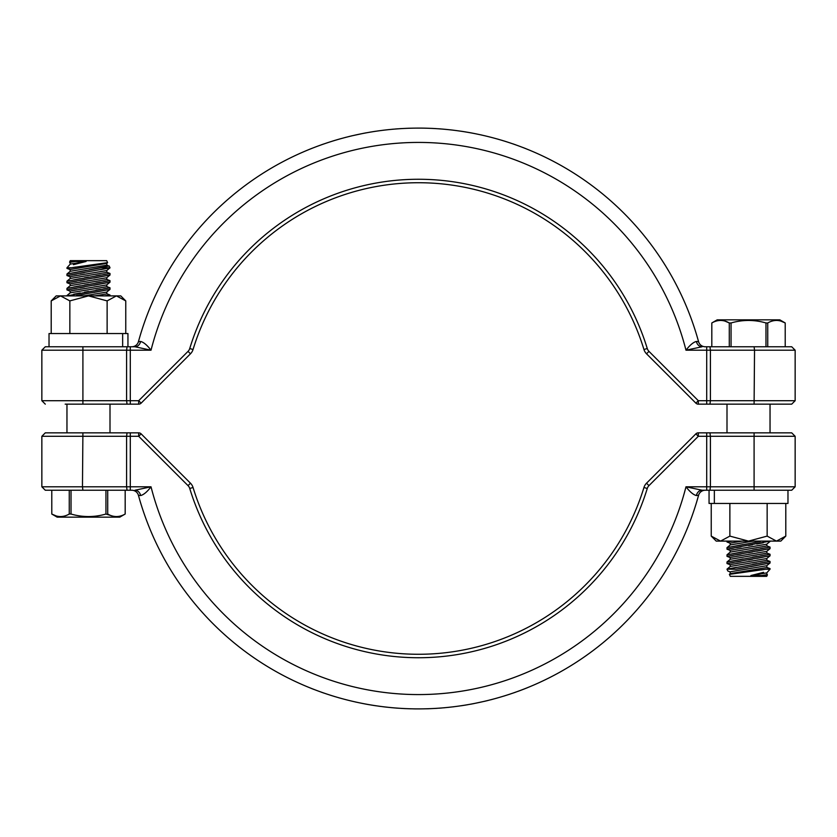 <?xml version="1.0" encoding="UTF-8"?>
<svg xmlns="http://www.w3.org/2000/svg" width="837" height="837" viewBox="0 0 837 837"><rect width="100%" height="100%" fill="white"/><g stroke="black" fill="none" stroke-linecap="round" stroke-linejoin="round"><path stroke-width="1.26" d="M82.905 432.844L45.292 432.844L41.85 436.297L126.596 436.297L127.036 432.844L130.3 432.844L82.905 432.844L82.465 486.799L41.85 486.799L45.292 490.241L131.786 490.241A6.884 6.884 0 0 1 138.429 495.305L140.606 495.556C143.64 494.803 147.113 491.884 151.016 486.799L134.914 490.241A6.884 5.849 90 0 1 140.606 495.556M795.15 436.297L791.708 432.844L709.964 432.844L710.404 436.297L706.7 436.297L706.7 432.844L709.964 432.844L698.309 432.844A3.442 3.442 0 0 0 695.871 433.859L698.309 436.297L706.7 436.297L706.7 490.241L709.964 490.241L710.404 486.799L710.404 436.297L795.15 436.297L795.15 486.799L685.984 486.799C689.887 491.874 693.35 494.793 696.394 495.556A6.884 5.849 90 0 1 702.086 490.241L706.7 490.241L702.086 490.241L685.984 486.799A276.064 276.064 0 0 1 151.016 486.799L130.3 486.799L130.3 490.241L107.711 490.241L107.711 514.033C113.508 517.392 119.335 517.392 125.173 514.033L125.173 490.241L125.184 514.033L119.796 517.151L57.167 517.151L51.779 514.033C57.596 517.392 63.413 517.392 69.251 514.033L71.019 514.033C82.633 517.392 94.278 517.392 105.943 514.033L105.943 490.241L71.019 490.241L71.019 514.033M702.086 490.241L705.214 490.241A6.884 6.884 0 0 0 698.571 495.305A6.884 6.884 0 0 1 705.214 490.241A6.884 6.884 0 0 0 698.571 495.305L696.394 495.556M709.964 490.241L791.708 490.241L795.15 486.799M392.386 707.736L386.265 707.119M387.322 707.234L386.715 707.171M385.564 707.045L382.907 706.721M410.904 708.813L405.014 708.604A290.418 290.418 0 0 1 403.183 708.51M420.143 708.908A290.418 290.418 0 0 1 416.857 708.908M436.087 708.384L429.946 708.688M429.266 708.719L427.414 708.782M427.09 708.793L426.567 708.803M449.145 707.296L448.58 707.349M466.01 705.005L467.559 704.744A290.418 290.418 0 0 1 464.65 705.225L461.449 705.727M488.013 700.475A290.418 290.418 0 0 1 484.644 701.28L473.376 703.687A290.418 290.418 0 0 1 470.478 704.231M515.508 692.241L514.87 692.461M514.504 692.586L513.573 692.91M527.844 687.543A290.418 290.418 0 0 1 525.092 688.642A290.418 290.418 0 0 1 517.883 691.383M497.042 698.089L490.764 699.784M509.963 694.135L503.874 696.081M416.533 708.908A290.418 290.418 0 0 1 413.572 708.876M402.681 708.479A290.418 290.418 0 0 1 401.143 708.395M380.657 706.438A290.418 290.418 0 0 1 378.899 706.208M398.642 708.238L393.725 707.861M394.227 707.903L394.771 707.945M396.592 708.092L395.598 708.008M395.106 707.966L394.122 707.893M393.756 707.861L393.223 707.809M367.171 704.346L361.793 703.321M376.524 705.863A290.418 290.418 0 0 1 373.909 705.476L369.912 704.817M368.636 704.608L369.347 704.723M368.531 704.587L367.966 704.482M367.725 704.44L366.773 704.273M365.005 703.948L364.189 703.791M324.17 693.172A290.418 290.418 0 0 1 321.377 692.199M138.429 495.305A290.418 290.418 0 0 0 698.571 495.305A290.418 290.418 0 0 1 138.429 495.305A6.884 6.884 0 0 0 131.786 490.241A6.884 6.884 0 0 1 138.429 495.305M709.964 432.844L725.198 432.844M648.968 485.638L646.53 483.2A10.326 10.326 0 0 0 643.956 487.479A10.326 10.326 0 0 1 646.53 483.2L695.871 433.859A3.442 3.442 0 0 1 698.309 432.844A3.442 3.442 0 0 0 695.871 433.859A3.442 3.442 0 0 1 698.309 432.844L698.309 436.297L648.968 485.638A6.884 6.884 0 0 0 647.252 488.494A239.215 239.215 0 0 1 189.748 488.494A6.884 6.884 0 0 0 188.032 485.638L138.691 436.297L141.129 433.859A3.442 3.442 0 0 0 138.691 432.844L130.3 432.844L130.3 436.297L138.691 436.297L138.691 432.844A3.442 3.442 0 0 1 141.129 433.859A3.442 3.442 0 0 0 138.691 432.844A3.442 3.442 0 0 1 141.129 433.859L190.47 483.2L189.34 482.07L190.47 483.2L188.032 485.638M675.501 454.229L687.857 441.873M45.292 432.844L65.171 432.844M161.499 454.229L189.34 482.07M646.53 483.2A10.326 10.326 0 0 0 643.956 487.479A235.772 235.772 0 0 1 193.044 487.479A10.326 10.326 0 0 0 190.47 483.2M335.198 696.708L330.542 695.275M338.535 697.692L339.362 697.922M444.667 707.736L443.61 707.83M441.873 707.976L438.766 708.207M437.374 708.301L436.349 708.364M355.484 701.992L356.321 702.18M314.137 689.521L310.809 688.213M452.869 706.878L453.717 706.773M725.198 404.156L748.519 404.156M754.095 404.156L791.708 404.156L795.15 400.703L710.404 400.703L709.964 404.156L706.7 404.156L754.095 404.156L754.535 350.201L795.15 350.201L791.708 346.759L705.214 346.759A6.884 6.884 0 0 1 698.571 341.695L696.394 341.444C693.36 342.197 689.887 345.116 685.984 350.201L702.086 346.759A6.884 5.849 -90 0 1 696.394 341.444M65.171 404.156L127.036 404.156L126.596 400.703L130.3 400.703L130.3 404.156L127.036 404.156L138.691 404.156A3.442 3.442 0 0 0 141.129 403.141L138.691 400.703L130.3 400.703L130.3 346.759L127.036 346.759L126.596 350.201L126.596 400.703L41.85 400.703L41.85 350.201L151.016 350.201C147.113 345.126 143.65 342.207 140.606 341.444A6.884 5.849 -90 0 1 134.914 346.759L130.3 346.759L134.914 346.759L151.016 350.201A276.064 276.064 0 0 1 685.984 350.201L706.7 350.201L706.7 346.759L711.816 346.759L711.816 322.967L711.816 346.759M134.914 346.759L131.786 346.759A6.884 6.884 0 0 0 138.429 341.695A6.884 6.884 0 0 1 131.786 346.759A6.884 6.884 0 0 0 138.429 341.695L140.606 341.444M127.036 346.759L45.292 346.759L41.85 350.201M444.614 129.264L450.735 129.881M449.678 129.766L450.285 129.829M451.436 129.955L454.093 130.279M420.467 128.092A290.418 290.418 0 0 1 423.428 128.124A290.418 290.418 0 0 1 426.096 128.187L431.986 128.396A290.418 290.418 0 0 1 433.817 128.49A290.418 290.418 0 0 1 434.319 128.521A290.418 290.418 0 0 1 435.857 128.605M416.857 128.092A290.418 290.418 0 0 1 420.143 128.092M400.913 128.616L407.054 128.312M407.734 128.281L409.586 128.218M409.91 128.207L410.433 128.197M387.855 129.704L388.42 129.651M370.99 131.995L369.441 132.256M372.35 131.775L375.551 131.273M348.987 136.525A290.418 290.418 0 0 1 352.356 135.72L363.624 133.313A290.418 290.418 0 0 1 366.522 132.769M321.492 144.759L322.13 144.539M322.496 144.414L323.427 144.09M309.156 149.457A290.418 290.418 0 0 1 311.908 148.358M327.037 142.865L333.126 140.919A290.418 290.418 0 0 1 339.958 138.911L346.236 137.216M438.358 128.762L443.275 129.139M442.773 129.097L442.229 129.055M440.408 128.908L441.402 128.992M441.894 129.034L442.878 129.107M443.244 129.139L443.777 129.191M469.829 132.654L475.207 133.679M460.476 131.137A290.418 290.418 0 0 1 463.091 131.524L467.088 132.183M468.364 132.392L467.653 132.277M468.469 132.413L469.034 132.518M469.275 132.56L470.227 132.727M471.995 133.052L472.811 133.209M512.83 143.828A290.418 290.418 0 0 1 515.623 144.801M698.571 341.695A290.418 290.418 0 0 0 138.429 341.695A290.418 290.418 0 0 1 698.571 341.695A6.884 6.884 0 0 0 705.214 346.759A6.884 6.884 0 0 1 698.571 341.695M127.036 404.156L111.802 404.156M141.129 403.141L190.47 353.8A10.326 10.326 0 0 0 193.044 349.521A235.772 235.772 0 0 1 643.956 349.521A10.326 10.326 0 0 0 646.53 353.8L695.871 403.141A3.442 3.442 0 0 0 698.309 404.156L706.7 404.156L706.7 400.703L698.309 400.703L695.871 403.141A3.442 3.442 0 0 0 698.309 404.156A3.442 3.442 0 0 1 695.871 403.141A3.442 3.442 0 0 0 698.309 404.156L698.309 400.703L648.968 351.362A6.884 6.884 0 0 1 647.252 348.506A239.215 239.215 0 0 0 189.748 348.506A6.884 6.884 0 0 1 188.032 351.362L138.691 400.703L138.691 404.156A3.442 3.442 0 0 0 141.129 403.141M189.34 354.93L190.47 353.8A10.326 10.326 0 0 0 193.044 349.521L189.748 348.506M791.708 404.156L771.829 404.156M501.802 140.292L506.458 141.725M498.465 139.308L497.638 139.078M392.333 129.264L393.39 129.17M395.127 129.024L398.234 128.793M399.626 128.699L400.651 128.636M481.516 135.008L480.679 134.82M522.863 147.479L526.191 148.787M384.131 130.122L383.283 130.227M731.057 322.967L729.289 322.967C723.492 319.608 717.665 319.608 711.827 322.967L717.204 319.849L779.833 319.849L785.211 322.967C779.404 319.608 773.587 319.608 767.749 322.967L765.981 322.967C754.367 319.608 742.722 319.608 731.057 322.967L731.057 346.759L765.981 346.759L765.981 322.967M767.749 322.967L767.749 346.759M785.221 346.759L785.211 322.967L785.221 346.759M729.289 346.759L729.289 322.967L724.999 321.105M780.911 321.105L785.211 322.967M726.997 404.156L726.997 432.844M770.04 404.156L770.04 432.844M726.997 541.11L726.997 542.01L732.49 541.11L726.997 542.01L730.01 543.14L742.21 541.11M753.122 541.11L730.303 544.908L730.01 543.14M730.303 544.908L726.997 547.639L743.214 544.542M752.704 542.847L756.972 542.104M760.414 541.518L726.997 547.639L726.997 549.187L770.04 541.11M763.365 542.774L756.732 544.029M752.494 544.803L748.55 545.515M741.017 546.843L736.633 547.586M733.379 548.13L726.997 549.187L730.01 550.317L766.723 544.196L770.04 541.466M730.01 550.317L730.303 552.085L767.016 545.965L766.723 544.196M730.303 552.085L726.997 554.816L743.214 551.719M767.016 545.965L770.04 547.095L726.997 554.816L726.997 556.354L770.04 548.643L770.04 547.095L764.348 548.036M752.704 550.014L756.972 549.281M760.414 548.695L763.417 548.183M763.365 549.951L756.732 551.206M752.494 551.981L748.55 552.692M741.017 554.01L736.633 554.764M733.379 555.308L726.997 556.354L730.01 557.494L766.723 551.374L770.04 548.643M730.01 557.494L730.303 559.262L767.016 553.142L766.723 551.374M730.303 559.262L726.997 561.983L743.214 558.896M767.016 553.142L770.04 554.272L726.997 561.983L726.997 563.531L770.04 555.82L770.04 554.272L764.348 555.203M752.704 557.191L756.972 556.448M760.414 555.862L763.417 555.36M763.365 557.118L756.732 558.373M752.494 559.158L748.55 559.869M741.017 561.188L736.633 561.941M733.379 562.485L726.997 563.531L730.01 564.661L766.723 558.551L770.04 555.82M730.01 564.661L730.303 566.429L767.016 560.319L766.723 558.551M730.303 566.429L726.997 569.16L736.434 567.329M767.016 560.319L770.04 561.449L726.997 569.16L735.953 569.223L770.04 562.987L770.04 561.449L764.348 562.38M752.704 564.368L756.972 563.625M760.414 563.039L763.417 562.537M767.968 563.406L750.622 566.67M747.891 567.162L735.953 569.223M766.723 565.718L767.016 567.486L730.303 573.607L730.01 571.838L766.723 565.718L770.04 562.987M730.01 571.838L727.834 571.022L726.997 569.223M730.303 573.607L729.393 574.36L759.232 570.164M767.016 567.486L770.04 568.616L748.519 571.629M760.843 569.955L763.522 569.599M730.816 574.151L732.605 573.889M734.593 573.596L738.433 573.042M741.289 572.634L744.825 572.142M729.393 574.36L730.303 576.337L766.723 576.337L767.435 574.82L761.837 575.532L765.813 575.019M767.111 574.862L766.723 572.895L770.04 569.223L766.336 569.223M767.016 574.663L761.837 575.532L750.925 575.532C774.539 569.474 774.539 569.474 750.925 575.532L766.723 572.895M763.564 572.32L750.925 575.532M770.04 568.616L770.04 569.223M69.251 514.033L69.251 490.241M51.779 490.241L51.789 514.033L51.779 490.241M105.943 514.033L112.001 515.895M56.089 515.895L51.789 514.033M110.003 432.844L110.003 404.156M66.96 432.844L66.96 404.156M110.003 295.89L110.003 294.99L104.51 295.89L110.003 294.99L106.99 293.86L94.79 295.89M83.878 295.89L106.697 292.092L106.99 293.86M106.697 292.092L110.003 289.361L93.786 292.458M84.296 294.153L80.028 294.896M76.585 295.482L110.003 289.361L110.003 287.813L66.96 295.89M73.635 294.226L80.268 292.971M84.506 292.197L88.45 291.485M95.983 290.157L100.367 289.414M103.621 288.87L110.003 287.813L106.99 286.683L70.277 292.804L66.96 295.534M106.99 286.683L106.697 284.915L69.984 291.035L70.277 292.804M106.697 284.915L110.003 282.184L93.786 285.281M69.984 291.035L66.96 289.905L110.003 282.184L110.003 280.646L66.96 288.357L66.96 289.905L72.652 288.964M84.296 286.986L80.028 287.719M76.585 288.305L73.583 288.817M73.635 287.049L80.268 285.794M84.506 285.019L88.45 284.308M95.983 282.99L100.367 282.236M103.621 281.692L110.003 280.646L106.99 279.506L70.277 285.626L66.96 288.357M106.99 279.506L106.697 277.738L69.984 283.858L70.277 285.626M106.697 277.738L110.003 275.017L93.786 278.104M69.984 283.858L66.96 282.728L110.003 275.017L110.003 273.469L66.96 281.18L66.96 282.728L72.652 281.797M84.296 279.809L80.028 280.552M76.585 281.138L73.583 281.64M73.635 279.882L80.268 278.627M84.506 277.842L88.45 277.131M95.983 275.812L100.367 275.059M103.621 274.515L110.003 273.469L106.99 272.339L70.277 278.449L66.96 281.18M106.99 272.339L106.697 270.571L69.984 276.681L70.277 278.449M106.697 270.571L110.003 267.84L100.566 269.671M69.984 276.681L66.96 275.551L110.003 267.84L101.047 267.777L66.96 274.013L66.96 275.551L72.652 274.62M84.296 272.632L80.028 273.375M76.585 273.961L73.583 274.463M69.032 273.594L86.378 270.33M89.109 269.838L109.166 265.978L110.003 267.777M108.81 266.061L106.99 265.162L70.277 271.282L66.96 274.013M106.99 265.162L106.697 263.393L69.984 269.514L70.277 271.282M106.697 263.393L107.607 262.64L77.768 266.836M69.984 269.514L66.96 268.384L88.481 265.371M76.157 267.045L73.478 267.401M106.184 262.849L104.395 263.111M102.407 263.404L98.567 263.958M95.711 264.366L92.175 264.858M107.607 262.64L106.697 260.663L70.277 260.663L69.565 262.18L75.163 261.468L71.187 261.981M69.889 262.138L70.277 264.105L66.96 267.777L70.664 267.777M69.984 262.337L75.163 261.468L86.075 261.468C62.461 267.526 62.461 267.526 86.075 261.468L70.277 264.105M73.436 264.68L86.075 261.468M66.96 268.384L66.96 267.777M709.054 490.241L709.054 503.445L787.973 503.445L787.973 490.241M714.348 490.241L714.348 503.445M127.946 346.759L127.946 333.555L49.027 333.555L49.027 346.759M122.652 346.759L122.652 333.555M785.797 536.109L776.474 541.11L780.806 541.11L785.797 536.109L785.797 503.445M767.152 503.445L767.152 536.109L776.474 541.11L777.761 541.005M767.152 536.109L748.519 541.11L729.874 536.109L729.874 503.445M729.874 536.109L720.563 541.11L711.241 536.109L711.241 503.445M776.474 541.11L716.231 541.11L711.241 536.109M51.203 300.891L60.526 295.89L56.194 295.89L51.203 300.891L51.203 333.555M69.848 333.555L69.848 300.891L60.526 295.89L59.239 295.995M69.848 300.891L88.481 295.89L107.126 300.891L107.126 333.555M107.126 300.891L116.437 295.89L125.759 300.891L125.759 333.555M60.526 295.89L120.769 295.89L125.759 300.891M754.095 432.844L754.095 490.241M127.036 490.241L126.596 486.799L130.3 486.799L130.3 436.297L126.596 436.297L126.596 486.799L82.465 486.799L82.905 490.241M643.956 487.479L647.252 488.494M193.044 487.479L189.748 488.494M82.905 404.156L82.905 346.759M709.964 346.759L710.404 350.201L706.7 350.201L706.7 400.703L710.404 400.703L710.404 350.201L754.535 350.201L754.095 346.759M193.044 349.521A10.326 10.326 0 0 1 190.47 353.8L188.032 351.362M646.53 353.8L648.968 351.362M643.956 349.521L647.252 348.506M41.85 436.297L41.85 486.799M41.85 400.703L45.292 404.156M795.15 400.703L795.15 350.201"/></g></svg>
